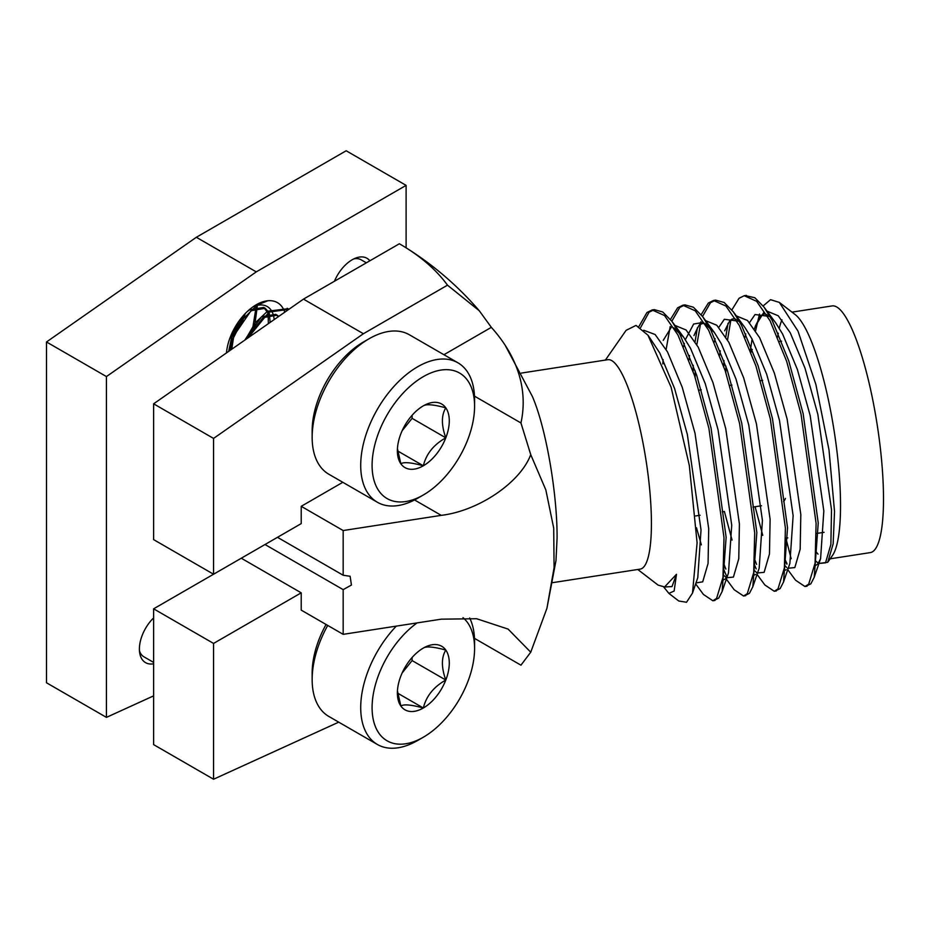 <?xml version="1.0" encoding="UTF-8"?>
<svg xmlns="http://www.w3.org/2000/svg" width="930" height="930" viewBox="0 0 930 930"><rect width="100%" height="100%" fill="white"/><g stroke="black" fill="none" stroke-linecap="round" stroke-linejoin="round"><path stroke-width="1.4" d="M406.108 247.833L406.108 185.372L346.169 150.765L196.335 237.278L46.5 341.973L46.5 682.783L106.439 717.379L153.624 695.861M406.108 185.372L256.273 271.874L196.335 237.278M256.273 271.874L106.439 376.569L46.5 341.973M106.439 376.569L106.439 717.379M153.624 617.904A29.667 17.124 120 0 0 145.545 662.637A29.667 17.124 120 0 0 153.624 663.776M369.873 260.784A29.667 17.124 120 0 0 367.001 258.296A29.667 17.124 120 0 0 352.168 259.772A29.667 17.124 120 0 0 334.463 281.232M226.478 352.923A33.899 19.577 -60 0 1 226.467 352.912A42.385 24.471 -60 0 1 256.273 304.749A42.385 24.471 -60 0 1 284.766 312.189M253.111 306.772A33.899 19.577 -60 0 1 267.236 306.54A33.899 19.577 -60 0 1 274.152 319.606M267.805 300.762L257.017 305.18L243.032 319.048L233.058 338.625L230.384 350.192M288.928 309.283L269.003 312.108L248.147 337.776M244.567 314.259L231.558 337.753L228.664 351.389M287.916 308.725L267.503 311.236L255.157 322.908L245.427 339.683M231.117 335.067L240.765 321.024L242.649 316.398M226.502 352.586L227.245 352.389M244.857 340.078L252.751 327.953L256.157 306.714M268.363 323.652L268.142 313.631M267.898 312.852L263.69 307.423L249.519 309.853L247.403 311.422M237.882 322.663L232.314 334.893L230.349 350.203M278.303 316.712L275.687 314.34L261.516 316.77L244.892 340.055M229.687 338.752L242.265 321.896L245.288 313.503M249.659 336.718L254.25 328.813L257.285 306.47M270.153 322.408L269.281 313.387M268.782 312.248L265.19 308.283L251.019 310.713L233.814 335.765L231.756 349.227M278.756 316.386L277.175 315.2L263.004 317.63L247.392 338.311M423.336 494.981L417.64 498.271A80.526 46.488 -60 0 1 377.382 502.258A80.526 46.488 -60 0 1 377.382 409.281A80.526 46.488 -60 0 1 457.897 362.781A80.526 46.488 -60 0 1 474.579 399.644L474.579 406.224A72.47 41.838 120 0 0 423.336 376.638A72.47 41.838 120 0 0 372.093 465.395A72.47 41.838 120 0 0 423.336 494.981A72.47 41.838 120 0 0 474.579 406.224M457.897 362.781L409.351 334.753A80.526 46.488 120 0 0 369.094 338.752A80.526 46.488 120 0 0 312.154 437.367A80.526 46.488 120 0 0 328.836 474.23L377.382 502.258M397.447 448.702L400.853 463.768C403.76 461.815 411.246 462.489 423.336 465.779C426.231 453.921 433.729 444.598 445.807 437.821C441.285 425.219 441.285 415.222 445.807 407.851A36.7 21.192 120 0 0 423.336 405.84A36.7 21.192 120 0 0 400.853 433.799A36.7 21.192 120 0 0 397.377 450.794A36.7 21.192 120 0 0 400.853 463.768A36.7 21.192 120 0 0 423.336 465.779A36.7 21.192 120 0 0 445.807 437.821A36.7 21.192 120 0 0 445.807 407.851C433.857 404.573 426.359 403.899 423.336 405.84M312.154 437.367L312.154 430.788A72.47 41.838 -60 0 1 363.398 342.031L369.094 338.752M402.155 430.718L412.095 418.349L412.095 415.28M397.656 450.957L423.336 465.779M412.095 418.349L445.807 437.821M417.082 622.914A72.47 41.838 120 0 0 372.186 711.183A72.47 41.838 120 0 0 423.336 737.211L417.64 740.489A80.526 46.488 -60 0 1 377.382 744.477A80.526 46.488 -60 0 1 396.285 626.134M469.662 617.973A80.526 46.488 -60 0 1 474.579 641.874L474.579 648.454A72.47 41.838 120 0 0 462.989 617.66M327.72 625.425A80.526 46.488 120 0 0 312.154 679.586A80.526 46.488 120 0 0 328.836 716.449L377.382 744.477M423.336 737.211A72.47 41.838 120 0 0 474.579 648.454M397.447 690.92L400.853 705.998C403.76 704.045 411.246 704.708 423.336 707.997C426.231 696.152 433.729 686.828 445.807 680.039C441.285 667.438 441.285 657.452 445.807 650.07A36.7 21.192 120 0 0 423.336 648.071A36.7 21.192 120 0 0 400.853 676.029A36.7 21.192 120 0 0 397.377 693.013A36.7 21.192 120 0 0 400.853 705.998A36.7 21.192 120 0 0 423.336 707.997A36.7 21.192 120 0 0 445.807 680.039A36.7 21.192 120 0 0 445.807 650.07C433.857 646.792 426.359 646.129 423.336 648.071M312.154 679.586L312.154 673.018A72.47 41.838 -60 0 1 326.058 624.472M402.155 672.948L412.095 660.579L412.095 657.51M397.656 693.176L423.336 707.997M412.095 660.579L445.807 680.039M783.583 501.549A61.88 13.078 -98.8 0 0 785.443 498.399M752.277 349.436A97.685 20.646 -98.8 0 0 751.056 352.179M785.652 538.005A97.685 20.646 -98.8 0 0 787.129 538.028A97.685 20.646 -98.8 0 0 787.803 537.865M830.141 558.814L870.282 552.606A124.806 26.377 -98.8 0 0 883.5 498.864A124.806 26.377 -98.8 0 0 865.807 369.873A124.806 26.377 -98.8 0 0 832.118 305.924L791.988 312.131M827.723 562.29L832.478 555.466A124.806 26.377 -98.8 0 0 840.522 505.513A124.806 26.377 -98.8 0 0 795.22 314.619L779.328 302.401L797.998 331.103L815.889 384.509L829.014 449.992L834.524 511.512L833.152 543.899L827.723 562.29L818.214 563.557M781.99 319.897A124.806 26.377 -98.8 0 0 779.282 328.232M778.271 333.173A124.806 26.377 -98.8 0 0 777.654 337.067M816.052 551.664A124.806 26.377 -98.8 0 0 818.028 554.152M785.85 538.04L791.174 558.732M785.153 559.79A148.335 31.341 -98.8 0 0 786.954 563.592M755.602 330.731L759.496 314.026M763.146 305.935L770.528 299.681L779.328 302.401M638.91 326.523L646.943 312.526L652.139 309.957L664.543 315.561L677.923 334.951L694.536 375.534L708.904 428.323L723.993 537.598L722.982 577.356L716.588 598.42L712.845 600.757L703.452 594.468L695.652 583.9M662.834 363.944L663.113 359.619M670.46 319.443L677.644 307.784L682.841 305.214L695.245 310.818L708.625 330.208L725.237 370.779L739.606 423.58L754.695 532.855L753.695 572.601L747.29 593.666L743.547 596.014L734.154 589.713L725.726 578.297M726.772 576.577L723.738 569.451M693.083 371.221L693.257 365.316M695.082 341.67L697.384 327.825M701.162 314.689L708.346 303.029L713.543 300.46L725.946 306.063L739.327 325.454L755.939 366.036L770.319 418.825L785.397 528.101L784.397 567.858L777.992 588.923L774.248 591.259L764.855 584.958L757.055 574.403M756.195 568.928L754.439 564.696M723.784 366.467L723.959 360.573M725.784 336.916L728.039 323.338M731.864 309.946L739.048 298.286L744.244 295.717L756.648 301.32L770.028 320.711L786.64 361.282L801.021 414.083L816.098 523.358L815.099 563.103L808.693 584.168L804.95 586.516L795.557 580.215L787.757 569.648M786.896 564.185L785.141 559.953M640.596 327.569L649.082 312.201L654.278 309.632L662.718 311.98L671.925 321.35L680.062 334.626L696.675 375.197L711.043 427.998L726.132 537.273L722.122 591.515L718.727 598.083L713.903 600.478M666.136 349.401L670.205 326.535M671.832 321.222L679.784 307.446L684.98 304.877L693.42 307.226L702.627 316.607L710.764 329.871L727.376 370.454L741.756 423.243L756.834 532.518L752.823 586.76L749.429 593.34L744.605 595.723M725.877 569.114L724.028 564.312M695.117 377.313L695.221 370.884M696.837 344.658L700.906 321.78M702.534 316.467L710.485 302.703L715.682 300.134L724.121 302.471L733.328 311.852L741.466 325.128L758.078 365.699L772.458 418.5L787.536 527.775L783.525 582.017L780.131 588.585L775.306 590.969M756.578 564.371L754.73 559.569M725.819 372.57L725.923 366.141M727.539 339.903L730.887 319.827M745.325 295.612L754.823 297.728L764.03 307.109L772.167 320.373L788.779 360.956L803.16 413.745L818.237 523.02L814.227 577.263L810.832 583.842L806.008 586.226M637.782 569.486L658.138 585.133L664.59 586.946L676.482 574.298L674.145 591.015L668.879 593.387L663.799 587.097M668.879 593.398L678.795 601.024L686.538 602.256L692.501 593.084L697.093 542.829L689.328 465.5L671.088 387.171L647.954 335.207L636.027 325.407L626.111 330.324L605.384 360.084M552.711 582.645L640.2 569.114A105.95 22.39 -98.8 0 0 651.419 523.497A105.95 22.39 -98.8 0 0 636.411 413.99A105.95 22.39 -98.8 0 0 607.802 359.701L521.381 373.07M474.498 396.145L520.951 422.964A281.895 162.75 0 0 0 505.118 345.181A281.895 162.75 0 0 0 491.331 327.348L479.31 310.794L447.493 285.173L363.398 333.731L213.563 438.425L213.563 574.229L301.215 523.613L301.215 506.315L343.17 530.542L343.17 575.24L350.122 576.275L351.447 585.04L343.17 589.643L343.17 634.341L301.215 610.127L301.215 592.829L241.277 558.221L153.624 608.825L153.624 744.628L213.563 779.235L338.718 722.157M447.493 285.173A223.56 129.072 0 0 0 404.783 246.996A223.56 129.072 0 0 0 399.365 243.765L303.471 299.123L153.624 403.818L153.624 539.621L213.563 574.229M505.118 345.181L532.297 396.296C546.27 428.323 557.372 494.562 557.082 538.086L555.977 560.604L546.921 608.348L530.739 652.197L520.951 665.183L474.498 638.364M343.17 589.643L265.015 544.515M343.17 575.24L277.489 537.319M213.563 438.425L153.624 403.818M363.398 333.731L303.471 299.123M520.951 422.964L530.739 454.654L545.84 489.924L553.71 528.112L554.082 567.73L546.921 608.348M301.215 592.829L213.563 643.432L213.563 779.235M213.563 643.432L153.624 608.825M139.465 650.872A25.424 14.682 120 0 0 143.906 656.801L153.624 662.416M366.35 262.818L361.131 259.807A25.424 14.682 120 0 0 353.772 258.912M530.739 652.197L508.106 629.099L476.637 618.729L441.25 619.171L343.17 634.341M343.17 530.542L441.25 515.36C478.648 510.884 520.358 482.577 530.739 454.654M301.215 506.315L342.81 482.298M491.331 327.348L443.924 354.714M676.482 574.298L672.006 586.586L664.357 587.004M643.746 330.255L655.115 334.498L667.484 351.866L682.236 387.275L695.036 433.368L708.707 528.775L708.067 563.475L702.708 581.843L695.989 582.924M663.253 340.357L671.576 326.86M674.913 325.395L686.096 329.999L698.186 347.111L712.938 382.532L725.737 428.625L739.408 524.02L738.769 558.721L733.421 577.088L726.121 577.786M688.979 359.922L689.537 355.527M705.614 320.641L716.798 325.256L728.888 342.368L743.64 377.778L756.439 423.871L770.11 519.277L769.47 553.966L764.123 572.334L756.822 573.031M719.681 355.167L720.239 350.784M736.316 315.898L747.499 320.501L759.589 337.613L774.341 373.035L787.14 419.116L800.811 514.523L800.172 549.223L794.825 567.591L787.524 568.288M750.382 350.424L752.068 339.09M754.451 328.976L755.358 326.105L763.681 312.608M767.018 311.143L778.201 315.758L790.291 332.859L805.043 368.28L817.842 414.373L831.513 509.78L830.874 544.469L825.526 562.836L818.226 563.534M650.396 338.752L659.8 353.051L674.564 388.461L687.363 434.554L701.022 529.961L697.779 577.67L692.501 593.084M673.901 327.837L683.596 337.137L690.513 348.297L705.265 383.718L718.065 429.811L731.724 525.206L728.481 572.915L722.122 591.515M724.842 579.192L722.587 580.308M701.36 544.852L696.489 527.775M683.585 346.762L684.364 343.402M685.375 339.659L693.652 324.035L703.173 322.419L714.298 332.394L721.215 343.554L735.967 378.963L748.766 425.057L762.426 520.463L759.182 568.172L752.823 586.76M755.544 574.449L753.288 575.554M732.061 540.098L724.4 511.488L722.25 511.826M714.287 342.019L715.065 338.648M718.832 327.337L724.354 319.281L739.373 321.28M733.328 311.852L745 327.639L751.917 338.799L766.669 374.22L779.468 420.314L793.127 515.708L789.884 563.417L783.525 582.017M786.245 569.695L784.002 570.799M762.763 535.355L755.102 506.745M744.988 337.265L745.767 333.893M749.534 322.594L755.055 314.526L770.075 316.525M764.03 307.109L775.701 322.884L782.618 334.056L797.37 369.466L810.169 415.559L823.829 510.965L820.586 558.674L817.842 564.022L814.703 566.056M441.25 515.36L414.559 499.956M288.672 309.132L287.184 308.26M263.69 307.423L265.19 308.283M275.675 314.34L277.175 315.2M762.658 380.347L760.519 380.684M731.957 385.101L729.817 385.427M701.255 389.844L699.116 390.182M761.496 505.757L752.951 507.071M700.081 515.255L695.663 515.941M781.607 341.182L779.468 341.508M824.073 532.309L816.366 533.506M787.803 537.924L787.129 538.028M746.383 295.38L744.244 295.717M715.682 300.134L713.543 300.46M684.98 304.877L682.841 305.214M654.278 309.632L652.139 309.957M807.089 586.179L804.95 586.516M776.387 590.934L774.248 591.259M745.686 595.677L743.547 596.014M714.984 600.431L712.845 600.757M650.442 338.822L647.954 335.207M674.366 328.592L683.596 337.137L671.925 321.35M723.261 574.914L726.051 577.402M693.954 335.602C697.953 326.895 699.999 323.245 700.092 324.651L702.441 323.454C703.801 324.558 703.324 319.583 714.298 332.394L702.627 316.607M753.963 570.171L756.753 572.648M724.656 330.859L729.597 321.129L732.05 319.06L734.805 318.781L739.501 321.513M784.664 565.417L786.559 567.335M755.358 326.105L760.298 316.386L762.751 314.317L765.506 314.038L770.214 316.77M814.227 577.263L820.586 558.674L818.284 563.196L815.436 560.755M479.31 310.794C457.676 285.673 432.834 264.411 404.783 246.996"/></g></svg>
